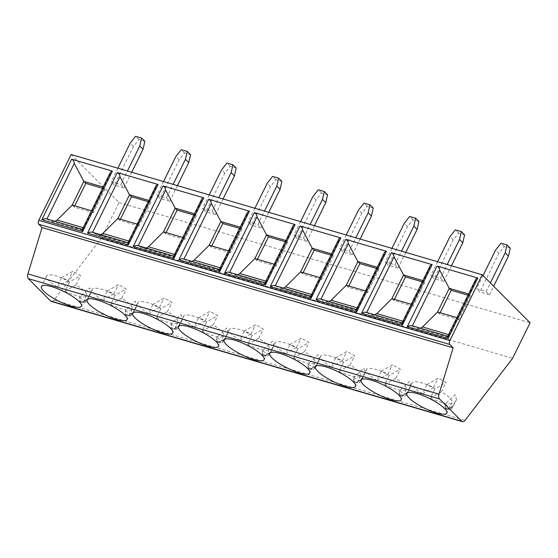 <?xml version="1.0" encoding="UTF-8"?>
<svg xmlns="http://www.w3.org/2000/svg" width="558" height="558" viewBox="0 0 558 558"><rect width="100%" height="100%" fill="white"/><g stroke="black" fill="none" stroke-linecap="round" stroke-linejoin="round"><path stroke-width="0.42" stroke-dasharray="2.79 2.09" d="M71.131 154.524L119 202.533L101.521 238.057L53.924 300.141A4.534 2.553 -73.7 0 1 51.35 301.439M119 202.533L530.1 322.789M486.158 291.527L489.436 294.819L479.845 292.015L476.567 288.723L486.158 291.527L490.377 282.948M440.478 278.17L443.756 281.455L434.166 278.651L430.888 275.359L440.478 278.17L447.188 264.527M394.799 264.806L398.077 268.098L388.487 265.287L385.208 262.002L394.799 264.806L401.516 251.163M349.12 251.449L352.398 254.734L342.807 251.93L339.529 248.638L349.12 251.449L355.837 237.806M303.447 238.085L306.726 241.37L297.128 238.566L293.85 235.281L303.447 238.085L310.157 224.442M257.768 224.721L261.046 228.013L251.456 225.209L248.177 221.917L257.768 224.721L264.478 211.077M212.089 211.363L215.367 214.649L205.776 211.845L202.498 208.553L212.089 211.363L218.799 197.72M166.41 197.999L169.688 201.292L160.097 198.481L156.819 195.195L166.41 197.999L173.126 184.356M120.73 184.635L124.009 187.927L114.418 185.123L111.14 181.831L120.73 184.635L127.447 170.992M489.436 294.819L493.656 286.233M483.033 275.575L476.567 288.723M510.291 248.247L504.299 246.49L498.873 253.332L479.845 292.015M498.873 253.332L495.595 250.047M504.299 246.49L501.021 243.204M101.521 238.057L512.621 358.306M444.963 407.807L445.528 408.379L445.145 404.118L444.963 407.807L448.499 408.547L452.343 406.21L456.465 399.758L455.202 394.729L445.145 404.104M399.458 390.753L399.284 394.443L402.82 395.183L406.663 392.853L410.786 386.401L409.523 381.365L399.472 390.746A4.534 1.109 -153.8 0 0 405.031 393.788A4.534 1.109 -153.8 0 0 407.138 393.815A4.534 1.109 -153.8 0 0 406.656 392.86M360.984 379.489C359.61 381.825 357.769 382.795 355.446 382.397L354.19 381.672L353.786 377.396L353.605 381.086L357.141 381.825L360.984 379.489L365.106 373.037L363.844 368.008L353.793 377.382M307.925 367.722L308.497 368.294L308.107 364.032L307.925 367.722L311.462 368.461L315.305 366.125L319.427 359.68L318.172 354.644L308.114 364.025A4.534 1.109 -153.8 0 0 313.68 367.066A4.534 1.109 -153.8 0 0 315.779 367.094A4.534 1.109 -153.8 0 0 315.305 366.139M262.246 354.358L262.818 354.93L262.427 350.675L262.246 354.358L265.782 355.097L269.633 352.768L273.755 346.316L272.492 341.28L262.434 350.661A4.534 1.109 -153.8 0 0 268 353.702A4.534 1.109 -153.8 0 0 270.1 353.73A4.534 1.109 -153.8 0 0 269.626 352.775C268.259 355.104 266.41 356.074 264.087 355.676L262.839 354.951M216.574 341.001L217.139 341.573L216.755 337.311L216.574 341.001L220.11 341.74L223.953 339.404L228.076 332.952L226.813 327.923L216.755 337.297A4.534 1.109 -153.8 0 0 222.321 340.338A4.534 1.109 -153.8 0 0 224.421 340.373A4.534 1.109 -153.8 0 0 223.946 339.417M182.396 319.594L178.748 327.009A4.534 4.534 0 0 1 173.398 329.359L176.642 326.981A4.534 1.109 -153.8 0 0 178.748 327.009A4.534 1.109 -153.8 0 0 178.267 326.053C176.9 328.383 175.052 329.353 172.736 328.955L173.398 329.359A4.534 4.534 0 0 1 171.466 328.209L171.076 323.954L170.894 327.637L174.431 328.376L178.274 326.039L182.396 319.594L181.134 314.559L171.083 323.94M127.057 315.591L127.726 316.002L130.963 313.617A4.534 1.109 -153.8 0 0 133.069 313.652A4.534 1.109 -153.8 0 0 132.588 312.696C131.221 315.019 129.379 315.988 127.057 315.591L125.801 314.865L125.397 310.59L125.215 314.28L128.752 315.019L132.595 312.682L136.717 306.23L135.454 301.201L125.404 310.576M81.377 302.234L82.047 302.638L85.29 300.26A4.534 1.109 -153.8 0 0 87.39 300.288A4.534 1.109 -153.8 0 0 86.915 299.332C85.548 301.662 83.7 302.631 81.377 302.234L80.122 301.501L79.717 297.226L79.536 300.915L83.072 301.655L86.915 299.318L91.038 292.866L89.782 287.837L79.724 297.219M447.704 336.362L448.262 336.502L447.662 337.262M469.892 291.269L475.688 280.772L475.876 279.105M475.688 280.772L448.262 336.502L411.741 325.684M420.369 328.209L416.47 328.139L447.879 337.032L452.894 325.816M414.482 327.267L412.355 325.858M468.427 293.92L470.394 295.893L467.827 295.147M470.394 295.893L458.746 319.574L456.779 317.607M458.746 319.574L439.565 313.966L437.591 311.992M440.164 312.745L439.565 313.966M402.025 322.998L402.583 323.145L401.983 323.905M424.213 277.905L430.009 267.408L430.197 265.748M430.009 267.408L402.583 323.145L366.062 312.32M374.69 314.845L370.798 314.782L402.206 323.675L407.214 312.459M368.803 313.903L366.676 312.501M422.748 280.562L424.715 282.536L422.148 281.783M424.715 282.536L413.066 306.216L411.1 304.243M413.066 306.216L393.885 300.602L391.918 298.628M394.485 299.381L393.885 300.602M356.346 309.641L356.904 309.781L356.311 310.541L325.119 301.404M378.54 264.548L384.329 254.05L384.525 252.383M384.329 254.05L356.904 309.781L320.383 298.955M329.018 301.48L325.119 301.418L356.527 310.311L361.535 299.095M323.124 300.539L320.996 299.137M377.075 267.198L379.042 269.172L376.469 268.419M379.042 269.172L367.387 292.852L365.42 290.878M367.387 292.852L348.206 287.244L346.239 285.271M348.806 286.024L348.206 287.244M310.673 296.277L311.231 296.424L310.632 297.184L279.439 288.047M332.861 251.184L338.65 240.686L338.846 239.019M338.65 240.686L311.231 296.424L274.71 285.598M283.338 288.123L279.439 288.054L310.848 296.947L315.856 285.731M277.445 287.182L275.324 285.78M331.396 253.841L333.363 255.808L330.796 255.062M333.363 255.808L321.708 279.495L319.741 277.521M321.708 279.495L302.527 273.88L300.56 271.906M303.127 272.66L302.527 273.88M264.994 282.913L265.552 283.059L264.952 283.82L233.767 274.682M287.182 237.827L292.978 227.322L293.166 225.662M292.978 227.322L265.552 283.059L229.031 272.234M237.659 274.759L233.76 274.696L265.169 283.59L270.184 272.374M231.765 273.818L229.645 272.416M285.717 240.477L287.684 242.451L285.117 241.698M287.684 242.451L276.029 266.131L274.062 264.157M276.029 266.131L256.847 260.523L254.88 258.549M257.447 259.296L256.847 260.523M219.315 269.556L219.873 269.695L219.273 270.456M241.502 224.462L247.299 213.965L247.487 212.298M247.299 213.965L219.873 269.695L183.352 258.877M191.98 261.402L188.081 261.332L219.489 270.225L224.504 259.01M186.093 260.46L183.966 259.051M240.038 227.113L242.005 229.087L239.438 228.334M242.005 229.087L230.356 252.767L228.389 250.793M230.356 252.767L211.168 247.159L209.201 245.185M211.775 245.939L211.168 247.159M173.636 256.192L174.194 256.338L173.594 257.099L142.409 247.961L137.673 245.513M195.823 211.098L201.619 200.601L201.808 198.934M201.619 200.601L174.194 256.338L138.286 245.694M140.414 247.096L173.817 256.868L178.825 245.653M146.301 248.038L142.409 247.975M194.358 213.756L196.325 215.73L193.759 214.976M196.325 215.73L184.677 239.41L182.71 237.436M184.677 239.41L165.496 233.795L163.529 231.821M166.096 232.574L165.496 233.795M127.956 242.835L128.514 242.974L127.922 243.734L96.729 234.597L91.993 232.149M150.151 197.741L155.94 187.237L156.135 185.577M155.94 187.237L128.514 242.974L92.607 232.33M94.734 233.732L128.138 243.504L133.146 232.288M100.628 234.674L96.729 234.611M148.686 200.392L150.653 202.366L148.079 201.612M150.653 202.366L138.998 226.046L137.031 224.072M138.998 226.046L119.817 220.438L117.85 218.464M120.416 219.217L119.817 220.438M82.284 229.471L82.835 229.617L82.242 230.377M104.472 184.377L110.261 173.88L110.456 172.213M110.261 173.88L82.835 229.617L46.321 218.792M54.949 221.317L51.05 221.247L82.458 230.14L87.467 218.924M49.055 220.375L46.935 218.973M103.007 187.028L104.974 189.002L102.407 188.255M104.974 189.002L93.319 212.689L91.352 210.715M93.319 212.689L74.137 207.074L72.17 205.1M74.737 205.853L74.137 207.074M422.532 393.739L433.629 387.468A22.306 5.447 -153.8 0 0 411.999 382.893A22.306 5.447 -153.8 0 0 414.329 387.566A22.306 5.447 -153.8 0 0 422.532 393.739L427.065 384.525A22.306 5.447 -153.8 0 0 434.933 388.807L446.023 382.537A22.306 5.447 -153.8 0 0 438.156 378.261L427.065 384.525M430.399 398.014L441.497 391.744A22.306 5.447 -153.8 0 1 449.699 397.917A22.306 5.447 -153.8 0 1 452.022 402.59A22.306 5.447 -153.8 0 1 430.399 398.014L434.933 388.807M441.497 391.744L446.023 382.537M433.629 387.468L438.156 378.261M376.852 380.375L387.95 374.104A22.306 5.447 -153.8 0 0 366.32 369.535A22.306 5.447 -153.8 0 0 368.65 374.209A22.306 5.447 -153.8 0 0 376.852 380.375L381.386 371.168A22.306 5.447 -153.8 0 0 389.254 375.443L400.344 369.173A22.306 5.447 -153.8 0 0 392.476 364.897L381.386 371.168M384.72 384.657L395.817 378.387A22.306 5.447 -153.8 0 1 404.02 384.553A22.306 5.447 -153.8 0 1 406.35 389.226A22.306 5.447 -153.8 0 1 384.72 384.657L389.254 375.443M395.817 378.387L400.344 369.173M387.95 374.104L392.476 364.897M331.173 367.018L342.27 360.747A22.306 5.447 -153.8 0 0 320.648 356.171A22.306 5.447 -153.8 0 0 322.97 360.845A22.306 5.447 -153.8 0 0 331.173 367.018L335.707 357.804A22.306 5.447 -153.8 0 0 343.575 362.086L354.672 355.816A22.306 5.447 -153.8 0 0 346.804 351.533L335.707 357.804M339.048 371.293L350.138 365.023A22.306 5.447 -153.8 0 1 358.341 371.189A22.306 5.447 -153.8 0 1 360.67 375.869A22.306 5.447 -153.8 0 1 339.048 371.293L343.575 362.086M350.138 365.023L354.672 355.816M342.27 360.747L346.804 351.533M285.501 353.653L296.591 347.383A22.306 5.447 -153.8 0 0 274.968 342.807A22.306 5.447 -153.8 0 0 277.298 347.488A22.306 5.447 -153.8 0 0 285.501 353.653L290.027 344.446A22.306 5.447 -153.8 0 0 297.895 348.722L308.993 342.452A22.306 5.447 -153.8 0 0 301.125 338.176L290.027 344.446M293.369 357.929L304.459 351.659A22.306 5.447 -153.8 0 1 312.661 357.831A22.306 5.447 -153.8 0 1 314.991 362.505A22.306 5.447 -153.8 0 1 293.369 357.929L297.895 348.722M304.459 351.659L308.993 342.452M296.591 347.383L301.125 338.176M239.821 340.289L250.912 334.019A22.306 5.447 -153.8 0 0 229.289 329.45A22.306 5.447 -153.8 0 0 231.619 334.123A22.306 5.447 -153.8 0 0 239.821 340.289L244.355 331.082A22.306 5.447 -153.8 0 0 252.223 335.358L263.313 329.087A22.306 5.447 -153.8 0 0 255.445 324.812L244.355 331.082M247.689 344.572L258.779 338.301A22.306 5.447 -153.8 0 1 266.982 344.467A22.306 5.447 -153.8 0 1 269.312 349.141A22.306 5.447 -153.8 0 1 247.689 344.572L252.223 335.358M258.779 338.301L263.313 329.087M250.912 334.019L255.445 324.812M194.142 326.932L205.232 320.662A22.306 5.447 -153.8 0 0 183.61 316.086A22.306 5.447 -153.8 0 0 185.94 320.759A22.306 5.447 -153.8 0 0 194.142 326.932L198.676 317.718A22.306 5.447 -153.8 0 0 206.544 322.001L217.634 315.73A22.306 5.447 -153.8 0 0 209.766 311.448L198.676 317.718M202.01 331.208L213.107 324.937A22.306 5.447 -153.8 0 1 221.31 331.11A22.306 5.447 -153.8 0 1 223.632 335.783A22.306 5.447 -153.8 0 1 202.01 331.208L206.544 322.001M213.107 324.937L217.634 315.73M205.232 320.662L209.766 311.448M148.463 313.568L159.56 307.298A22.306 5.447 -153.8 0 0 137.931 302.729A22.306 5.447 -153.8 0 0 140.26 307.402A22.306 5.447 -153.8 0 0 148.463 313.568L152.997 304.361A22.306 5.447 -153.8 0 0 160.864 308.637L171.955 302.366A22.306 5.447 -153.8 0 0 164.087 298.091L152.997 304.361M156.331 317.844L167.428 311.58A22.306 5.447 -153.8 0 1 175.631 317.746A22.306 5.447 -153.8 0 1 177.96 322.419A22.306 5.447 -153.8 0 1 156.331 317.844L160.864 308.637M167.428 311.58L171.955 302.366M159.56 307.298L164.087 298.091M102.784 300.204L113.881 293.94A22.306 5.447 -153.8 0 0 92.258 289.365A22.306 5.447 -153.8 0 0 94.581 294.038A22.306 5.447 -153.8 0 0 102.784 300.204L107.317 290.997A22.306 5.447 -153.8 0 0 115.185 295.28L126.282 289.009A22.306 5.447 -153.8 0 0 118.415 284.726L107.317 290.997M110.658 304.487L121.749 298.216A22.306 5.447 -153.8 0 1 129.951 304.382A22.306 5.447 -153.8 0 1 132.281 309.055A22.306 5.447 -153.8 0 1 110.658 304.487L115.185 295.28M121.749 298.216L126.282 289.009M113.881 293.94L118.415 284.726M57.111 286.847L68.202 280.576A22.306 5.447 -153.8 0 0 46.579 276.001A22.306 5.447 -153.8 0 0 48.909 280.681A22.306 5.447 -153.8 0 0 57.111 286.847L61.638 277.64A22.306 5.447 -153.8 0 0 69.506 281.916L80.603 275.645A22.306 5.447 -153.8 0 0 72.735 271.369L61.638 277.64M64.979 291.123L76.069 284.852A22.306 5.447 -153.8 0 1 84.272 291.025A22.306 5.447 -153.8 0 1 86.602 295.698A22.306 5.447 -153.8 0 1 64.979 291.123L69.506 281.916M76.069 284.852L80.603 275.645M68.202 280.576L72.735 271.369M446.798 409.119L447.467 409.53L450.711 407.152A4.534 1.109 -153.8 0 0 452.81 407.18A4.534 1.109 -153.8 0 0 452.336 406.224C450.969 408.547 449.12 409.523 446.798 409.119L445.549 408.393M445.138 404.118A4.534 1.109 -153.8 0 0 450.711 407.152M406.663 392.853C405.289 395.19 403.441 396.159 401.125 395.762L399.87 395.036M399.284 394.443L399.849 395.015L399.465 390.76M401.125 395.762L401.788 396.166L405.031 393.788M355.446 382.397L356.116 382.809L359.352 380.423A4.534 1.109 -153.8 0 0 361.458 380.458A4.534 1.109 -153.8 0 0 360.977 379.503M353.779 377.389A4.534 1.109 -153.8 0 0 359.352 380.423M315.305 366.125C313.938 368.468 312.089 369.438 309.767 369.04L308.511 368.308M309.767 369.04L310.436 369.445L313.68 367.066M264.087 355.676L264.757 356.081L268 353.702M223.953 339.404C222.579 341.74 220.731 342.71 218.408 342.312L217.16 341.587M218.408 342.312L219.078 342.724L222.321 340.338M172.736 328.955L171.48 328.23M171.069 323.947A4.534 1.109 -153.8 0 0 176.642 326.981M125.39 310.583A4.534 1.109 -153.8 0 0 130.963 313.617M79.717 297.226A4.534 1.109 -153.8 0 0 85.29 300.26M464.619 234.883L458.62 233.132L453.201 239.975L434.166 278.651M443.756 281.455L451.471 265.775M453.201 239.975L449.922 236.683M437.598 261.723L430.888 275.359M458.62 233.132L455.342 229.84M418.939 221.519L412.941 219.768L407.521 226.611L388.487 265.287M398.077 268.098L405.792 252.418M407.521 226.611L404.243 223.319M391.925 248.359L385.208 262.002M412.941 219.768L409.663 216.483M373.26 208.162L367.262 206.404L361.842 213.247L342.807 251.93M352.398 254.734L360.112 239.054M361.842 213.247L358.564 209.961M346.246 234.995L339.529 248.638M367.262 206.404L363.983 203.119M327.581 194.798L321.589 193.047L316.163 199.89L297.128 238.566M306.726 241.37L314.44 225.69M316.163 199.89L312.885 196.597M300.567 221.638L293.85 235.281M321.589 193.047L318.311 189.755M281.902 181.441L275.91 179.683L270.484 186.525L251.456 225.209M261.046 228.013L268.761 212.333M270.484 186.525L267.205 183.24M254.887 208.274L248.177 221.917M275.91 179.683L272.632 176.398M236.222 168.077L230.231 166.326L224.811 173.161L205.776 211.845M215.367 214.649L223.081 198.969M224.811 173.161L221.533 169.876M209.208 194.909L202.498 208.553M230.231 166.326L226.953 163.034M190.55 154.712L184.552 152.962L179.132 159.804L160.097 198.481M169.688 201.292L177.402 185.612M179.132 159.804L175.854 156.512M163.529 181.552L156.819 195.195M184.552 152.962L181.273 149.677M144.871 141.355L138.872 139.598L133.453 146.44L114.418 185.123M124.009 187.927L131.723 172.248M133.453 146.44L130.174 143.155M117.857 168.188L111.14 181.831M138.872 139.598L135.594 136.312M53.924 300.141L465.023 420.39M447.669 337.255L416.477 328.132M401.99 323.891L370.798 314.768M219.28 270.449L188.088 261.325M82.242 230.363L51.05 221.24M452.022 402.59L446.846 413.115M411.999 382.893L406.824 393.418M406.35 389.226L401.167 399.751M366.32 369.535L361.145 380.061M360.67 375.869L355.488 386.387M320.648 356.171L315.465 366.697M314.991 362.505L309.809 373.03M274.968 342.807L269.786 353.333M269.312 349.141L264.136 359.666M229.289 329.45L224.114 339.975M223.632 335.783L218.457 346.309M183.61 316.086L178.434 326.611M177.96 322.419L172.778 332.945M137.931 302.729L132.755 313.254M132.281 309.055L127.098 319.581M92.258 289.365L87.076 299.89M86.602 295.698L81.419 306.223M46.579 276.001L41.397 286.526M445.528 408.379A4.534 4.534 0 0 0 452.81 407.18L456.465 399.758M399.856 395.015A4.534 4.534 0 0 0 407.138 393.815L410.786 386.401M353.605 381.086L354.177 381.651M354.177 381.658A4.534 4.534 0 0 0 361.458 380.458L365.106 373.037M308.497 368.294A4.534 4.534 0 0 0 315.779 367.094L319.427 359.68M262.818 354.93A4.534 4.534 0 0 0 270.1 353.73L273.755 346.316M217.139 341.573A4.534 4.534 0 0 0 224.421 340.373L228.076 332.952M170.894 327.637L171.459 328.209M125.215 314.28L125.787 314.845A4.534 4.534 0 0 0 133.069 313.652L136.717 306.23M79.536 300.915L80.108 301.487A4.534 4.534 0 0 0 87.39 300.288L91.038 292.866"/><path stroke-width="0.84" d="M462.449 421.688L51.35 301.439A4.534 2.553 -73.7 0 1 50.68 301.027L28.381 278.665A4.534 2.553 -73.7 0 1 27.9 273.915L42.059 227.538L38.781 224.253A3.027 1.702 -73.7 0 1 38.76 220.305L71.131 154.524L482.231 274.773L530.1 322.789L512.621 358.306L465.023 420.39A4.534 2.553 -73.7 0 1 462.449 421.688A4.534 2.553 -73.7 0 1 461.78 421.283L439.488 398.921A4.534 2.553 -73.7 0 1 439 394.164L453.159 347.794L449.881 344.502A3.027 1.702 -73.7 0 1 449.867 340.554L482.231 274.773M490.377 282.948L505.185 252.851L507.013 244.955L501.021 243.204L495.595 250.047L483.033 275.575M493.656 286.233L508.464 256.136L505.185 252.851M508.464 256.136L510.291 248.247L507.013 244.955M409.154 398.091A22.306 5.447 -153.8 0 0 430.65 410.925A22.306 5.447 -153.8 0 0 446.846 413.115A22.306 5.447 -153.8 0 0 444.517 408.442A22.306 5.447 -153.8 0 0 423.02 395.608A22.306 5.447 -153.8 0 0 406.824 393.418A22.306 5.447 -153.8 0 0 409.154 398.091M363.474 384.734A22.306 5.447 -153.8 0 0 384.971 397.568A22.306 5.447 -153.8 0 0 401.167 399.751A22.306 5.447 -153.8 0 0 398.837 395.078A22.306 5.447 -153.8 0 0 377.341 382.244A22.306 5.447 -153.8 0 0 361.145 380.061A22.306 5.447 -153.8 0 0 363.474 384.734M317.795 371.37A22.306 5.447 -153.8 0 0 339.292 384.204A22.306 5.447 -153.8 0 0 355.488 386.387A22.306 5.447 -153.8 0 0 353.165 381.714A22.306 5.447 -153.8 0 0 331.661 368.887A22.306 5.447 -153.8 0 0 315.465 366.697A22.306 5.447 -153.8 0 0 317.795 371.37M272.116 358.013A22.306 5.447 -153.8 0 0 293.613 370.84A22.306 5.447 -153.8 0 0 309.809 373.03A22.306 5.447 -153.8 0 0 307.486 368.357A22.306 5.447 -153.8 0 0 285.982 355.523A22.306 5.447 -153.8 0 0 269.786 353.333A22.306 5.447 -153.8 0 0 272.116 358.013M226.436 344.649A22.306 5.447 -153.8 0 0 247.94 357.483A22.306 5.447 -153.8 0 0 264.136 359.666A22.306 5.447 -153.8 0 0 261.807 354.993A22.306 5.447 -153.8 0 0 240.31 342.159A22.306 5.447 -153.8 0 0 224.114 339.975A22.306 5.447 -153.8 0 0 226.436 344.649M180.764 331.285A22.306 5.447 -153.8 0 0 202.261 344.119A22.306 5.447 -153.8 0 0 218.457 346.309A22.306 5.447 -153.8 0 0 216.127 341.636A22.306 5.447 -153.8 0 0 194.63 328.801A22.306 5.447 -153.8 0 0 178.434 326.611A22.306 5.447 -153.8 0 0 180.764 331.285M135.085 317.927A22.306 5.447 -153.8 0 0 156.582 330.761A22.306 5.447 -153.8 0 0 172.778 332.945A22.306 5.447 -153.8 0 0 170.448 328.271A22.306 5.447 -153.8 0 0 148.951 315.437A22.306 5.447 -153.8 0 0 132.755 313.254A22.306 5.447 -153.8 0 0 135.085 317.927M89.406 304.563A22.306 5.447 -153.8 0 0 110.903 317.397A22.306 5.447 -153.8 0 0 127.098 319.581A22.306 5.447 -153.8 0 0 124.769 314.907A22.306 5.447 -153.8 0 0 103.272 302.073A22.306 5.447 -153.8 0 0 87.076 299.89A22.306 5.447 -153.8 0 0 89.406 304.563M43.726 291.199A22.306 5.447 -153.8 0 0 65.223 304.033A22.306 5.447 -153.8 0 0 81.419 306.223A22.306 5.447 -153.8 0 0 79.097 301.55A22.306 5.447 -153.8 0 0 57.593 288.716A22.306 5.447 -153.8 0 0 41.397 286.526A22.306 5.447 -153.8 0 0 43.726 291.199M42.059 227.538L453.159 347.794M412.292 325.984C410.834 325.349 409.167 325.558 407.291 326.597L437.067 266.082L477.829 278.003L448.053 338.525C447.467 336.523 447.537 335.846 448.262 336.502M366.62 312.62C365.734 311.922 364.067 312.124 361.612 313.24L391.395 252.718L432.157 264.638L402.374 325.161C401.788 323.159 401.858 322.489 402.583 323.145M320.941 299.262C320.055 298.558 318.388 298.767 315.933 299.876L345.716 239.354L386.478 251.281L356.695 311.796C356.109 309.802 356.178 309.125 356.904 309.781M275.261 285.898C274.383 285.201 272.709 285.403 270.26 286.512L300.037 225.997L340.799 237.917L311.022 298.439C310.436 296.438 310.499 295.768 311.231 296.424M229.582 272.541C228.703 271.837 227.036 272.046 224.581 273.155L254.357 212.633L295.119 224.56L265.343 285.075C264.757 283.073 264.827 282.404 265.552 283.059M183.903 259.177C183.024 258.48 181.357 258.682 178.902 259.791L208.678 199.276L249.44 211.196L219.664 271.718C219.078 269.716 219.148 269.04 219.873 269.695M138.231 245.813C137.345 245.115 135.678 245.318 133.222 246.434L163.006 185.912L203.768 197.832L173.984 258.354C173.398 256.352 173.468 255.683 174.194 256.338M92.551 232.456C91.665 231.751 89.998 231.961 87.543 233.07L117.326 172.548L158.088 184.475L128.305 244.99C127.719 242.995 127.789 242.318 128.514 242.974M46.872 219.092C45.986 218.394 44.319 218.596 41.871 219.706L71.647 159.19L112.409 171.111L82.633 231.633C82.047 229.631 82.11 228.961 82.835 229.617M475.876 279.105L477.829 278.003M452.894 325.816L469.892 291.269M437.067 266.082C438.658 266.836 439.544 268.224 439.718 270.246L449.246 288.312L437.591 311.992L422.539 326.96L420.369 328.209M412.355 325.858L439.718 270.246M468.427 293.92L449.246 288.312L451.213 290.286L440.164 312.745M467.827 295.147L451.213 290.286M456.779 317.607L437.591 311.992M430.197 265.748L432.157 264.638M407.214 312.459L424.213 277.905M391.395 252.718C392.978 253.471 393.864 254.86 394.039 256.889L403.567 274.948L391.918 298.628L376.859 313.596L374.69 314.845M366.676 312.501L394.039 256.889M422.748 280.562L403.567 274.948L405.533 276.921L394.485 299.381M422.148 281.783L405.533 276.921M411.1 304.243L391.918 298.628M384.525 252.383L386.478 251.281M361.535 299.095L378.54 264.548M345.716 239.354C347.306 240.114 348.185 241.502 348.366 243.525L357.894 261.59L346.239 285.271L331.18 300.239L329.018 301.48M320.996 299.137L348.366 243.525M377.075 267.198L357.894 261.59L359.861 263.564L348.806 286.024M376.469 268.419L359.861 263.564M365.42 290.878L346.239 285.271M338.846 239.019L340.799 237.917M315.856 285.731L332.861 251.184M300.037 225.997C301.627 226.75 302.506 228.138 302.687 230.168L312.215 248.226L300.56 271.906L285.501 286.875L283.338 288.123M275.324 285.78L302.687 230.168M331.396 253.841L312.215 248.226L314.182 250.2L303.127 272.66M330.796 255.062L314.182 250.2M319.741 277.521L300.56 271.906M293.166 225.662L295.119 224.56M270.184 272.374L287.182 237.827M254.357 212.633C255.948 213.386 256.833 214.781 257.008 216.804L266.536 234.862L254.88 258.549L239.821 273.511L237.659 274.759M229.645 272.416L257.008 216.804M285.717 240.477L266.536 234.862L268.503 236.836L257.447 259.296M285.117 241.698L268.503 236.836M274.062 264.157L254.88 258.549M247.487 212.298L249.44 211.196M224.504 259.01L241.502 224.462M208.678 199.276C210.268 200.029 211.154 201.417 211.329 203.44L220.856 221.505L209.201 245.185L194.142 260.154L191.98 261.402M183.966 259.051L211.329 203.44M240.038 227.113L220.856 221.505L222.823 223.479L211.775 245.939M239.438 228.334L222.823 223.479M228.389 250.793L209.201 245.185M201.808 198.934L203.768 197.832M178.825 245.653L195.823 211.098M163.006 185.912C164.589 186.665 165.475 188.053 165.649 190.083L175.177 208.141L163.529 231.821L148.47 246.789L146.301 248.038M138.286 245.694L165.649 190.083M194.358 213.756L175.177 208.141L177.144 210.115L166.096 232.574M193.759 214.976L177.144 210.115M182.71 237.436L163.529 231.821M156.135 185.577L158.088 184.475M133.146 232.288L150.151 197.741M117.326 172.548C118.917 173.308 119.796 174.696 119.977 176.719L129.498 194.784L117.85 218.464L102.791 233.425L100.628 234.674M92.607 232.33L119.977 176.719M148.686 200.392L129.498 194.784L131.472 196.758L120.416 219.217M148.079 201.612L131.472 196.758M137.031 224.072L117.85 218.464M110.456 172.213L112.409 171.111M87.467 218.924L104.472 184.377M71.647 159.19C73.237 159.944 74.116 161.332 74.298 163.361L83.826 181.42L72.17 205.1L57.111 220.068L54.949 221.317M46.935 218.973L74.298 163.361M103.007 187.028L83.826 181.42L85.793 183.394L74.737 205.853M102.407 188.255L85.793 183.394M91.352 210.715L72.17 205.1M451.471 265.775L462.791 242.779L464.619 234.883L461.333 231.598L455.342 229.84L449.922 236.683L437.598 261.723M462.791 242.779L459.513 239.487L461.333 231.598M447.188 264.527L459.513 239.487M405.792 252.418L417.112 229.415L418.939 221.519L415.661 218.234L409.663 216.483L404.243 223.319L391.925 248.359M417.112 229.415L413.834 226.13L415.661 218.234M401.516 251.163L413.834 226.13M360.112 239.054L371.433 216.058L373.26 208.162L369.982 204.87L363.983 203.119L358.564 209.961L346.246 234.995M371.433 216.058L368.154 212.765L369.982 204.87M355.837 237.806L368.154 212.765M314.44 225.69L325.753 202.694L327.581 194.798L324.303 191.513L318.311 189.755L312.885 196.597L300.567 221.638M325.753 202.694L322.475 199.401L324.303 191.513M310.157 224.442L322.475 199.401M268.761 212.333L280.074 189.329L281.902 181.441L278.623 178.148L272.632 176.398L267.205 183.24L254.887 208.274M280.074 189.329L276.796 186.044L278.623 178.148M264.478 211.077L276.796 186.044M223.081 198.969L234.402 175.972L236.222 168.077L232.944 164.791L226.953 163.034L221.533 169.876L209.208 194.909M234.402 175.972L231.124 172.68L232.944 164.791M218.799 197.72L231.124 172.68M177.402 185.612L188.723 162.608L190.55 154.712L187.272 151.427L181.273 149.677L175.854 156.512L163.529 181.552M188.723 162.608L185.444 159.323L187.272 151.427M173.126 184.356L185.444 159.323M131.723 172.248L143.043 149.244L144.871 141.355L141.593 138.063L135.594 136.312L130.174 143.155L117.857 168.188M143.043 149.244L139.765 145.959L141.593 138.063M127.447 170.992L139.765 145.959M50.68 301.027L461.78 421.283M28.381 278.665L439.488 398.921M27.9 273.915L439 394.164M38.781 224.253L449.881 344.502M38.76 220.305L449.867 340.554M448.053 338.525L407.291 326.597M402.374 325.161L361.612 313.24M356.695 311.796L315.933 299.876M311.022 298.439L270.26 286.512M265.343 285.075L224.581 273.155M219.664 271.718L178.902 259.791M173.984 258.354L133.222 246.434M128.305 244.99L87.543 233.07M82.633 231.633L41.871 219.706M422.539 326.96L448.583 334.577M376.859 313.596L402.904 321.213M331.18 300.239L357.225 307.856M285.501 286.875L311.545 294.491M239.821 273.511L265.873 281.134M194.142 260.154L220.194 267.77M148.47 246.789L174.514 254.406M102.791 233.425L128.835 241.049M57.111 220.068L83.156 227.685M475.988 278.881L447.704 336.362M447.774 336.223L411.741 325.684M430.309 265.517L402.025 322.998M402.095 322.859L366.062 312.32M384.629 252.16L356.346 309.641M356.416 309.502L320.383 298.955M338.957 238.796L310.673 296.277M310.743 296.138L274.71 285.598M293.278 225.439L264.994 282.913M265.064 282.773L229.031 272.234M247.599 212.075L219.315 269.556M219.385 269.416L183.352 258.877M201.919 198.711L173.636 256.192M173.705 256.052L137.673 245.513M156.24 185.354L127.956 242.835M128.026 242.688L91.993 232.149M110.568 171.99L82.284 229.471M82.354 229.331L46.321 218.792"/></g></svg>
